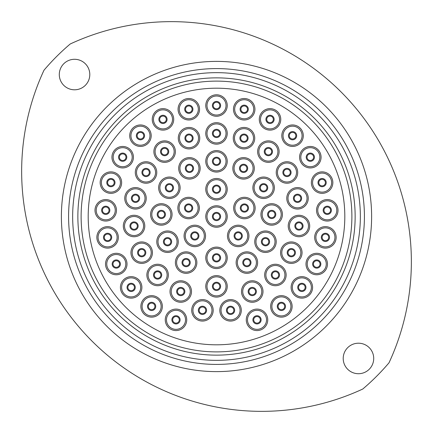 <?xml version="1.0" encoding="UTF-8"?>
<svg xmlns="http://www.w3.org/2000/svg" width="433" height="433" viewBox="0 0 433 433"><rect width="100%" height="100%" fill="white"/><g stroke="black" fill="none" stroke-linecap="round" stroke-linejoin="round"><path stroke-width="0.65" d="M72.657 216.5A143.848 143.848 0 0 0 216.505 360.348A143.848 143.848 0 0 0 360.353 216.5A143.848 143.848 0 0 0 216.505 72.657A143.848 143.848 0 0 0 72.657 216.5M364.418 216.5A147.913 147.913 0 0 1 216.505 364.418A147.913 147.913 0 0 1 68.587 216.5A147.913 147.913 0 0 1 216.505 68.587A147.913 147.913 0 0 1 364.418 216.5M81.117 216.5A135.388 135.388 0 0 0 216.505 351.888A135.388 135.388 0 0 0 351.888 216.5A135.388 135.388 0 0 0 216.505 81.117A135.388 135.388 0 0 0 81.117 216.5A135.388 135.388 0 0 1 216.505 81.117A135.388 135.388 0 0 1 351.888 216.5A135.388 135.388 0 0 0 216.505 81.117A135.388 135.388 0 0 0 81.117 216.5M373.717 358.459A15.258 15.258 0 0 0 358.464 343.207A15.258 15.258 0 0 0 343.207 358.459A15.258 15.258 0 0 0 358.464 373.717A15.258 15.258 0 0 0 373.717 358.459M89.799 74.546A15.258 15.258 0 0 0 74.546 59.289A15.258 15.258 0 0 0 59.289 74.546A15.258 15.258 0 0 0 74.546 89.799A15.258 15.258 0 0 0 89.799 74.546M43.993 70.216A240.017 240.017 0 0 0 362.789 389.013A226.183 226.183 0 0 0 389.018 362.789A240.017 240.017 0 0 0 70.222 43.987A226.183 226.183 0 0 0 43.993 70.216M119.389 157.19A3.296 3.296 0 0 0 122.68 160.486A3.296 3.296 0 0 0 125.976 157.19A3.296 3.296 0 0 0 122.68 153.894A3.296 3.296 0 0 0 119.389 157.19A3.296 3.296 0 0 1 122.68 153.894A3.296 3.296 0 0 1 125.976 157.19M107.606 182.612A3.296 3.296 0 0 0 110.902 185.903A3.296 3.296 0 0 0 114.198 182.612A3.296 3.296 0 0 0 110.902 179.316A3.296 3.296 0 0 0 107.606 182.612A3.296 3.296 0 0 1 110.902 179.316A3.296 3.296 0 0 1 114.198 182.612M102.442 210.303A3.296 3.296 0 0 0 105.733 213.599A3.296 3.296 0 0 0 109.029 210.303A3.296 3.296 0 0 0 105.733 207.006A3.296 3.296 0 0 0 102.442 210.303A3.296 3.296 0 0 1 105.733 207.006A3.296 3.296 0 0 1 109.029 210.303M104.299 237.376A3.296 3.296 0 0 0 107.595 240.672A3.296 3.296 0 0 0 110.891 237.376A3.296 3.296 0 0 0 107.595 234.08A3.296 3.296 0 0 0 104.299 237.376A3.296 3.296 0 0 1 107.595 234.08A3.296 3.296 0 0 1 110.891 237.376M112.981 264.033A3.296 3.296 0 0 0 116.277 267.329A3.296 3.296 0 0 0 119.573 264.033A3.296 3.296 0 0 0 116.277 260.736A3.296 3.296 0 0 0 112.981 264.033A3.296 3.296 0 0 1 116.277 260.736A3.296 3.296 0 0 1 119.573 264.033M127.859 287.388A3.296 3.296 0 0 0 131.156 290.684A3.296 3.296 0 0 0 134.452 287.388A3.296 3.296 0 0 0 131.156 284.091A3.296 3.296 0 0 0 127.859 287.388A3.296 3.296 0 0 1 131.156 284.091A3.296 3.296 0 0 1 134.452 287.388M138.398 252.666A3.296 3.296 0 0 0 141.694 255.963A3.296 3.296 0 0 0 144.99 252.666A3.296 3.296 0 0 0 141.694 249.37A3.296 3.296 0 0 0 138.398 252.666A3.296 3.296 0 0 1 141.694 249.37A3.296 3.296 0 0 1 144.99 252.666M130.755 226.01A3.296 3.296 0 0 0 134.046 229.306A3.296 3.296 0 0 0 137.342 226.01A3.296 3.296 0 0 0 134.046 222.714A3.296 3.296 0 0 0 130.755 226.01A3.296 3.296 0 0 1 134.046 222.714A3.296 3.296 0 0 1 137.342 226.01M132.2 198.314A3.296 3.296 0 0 0 135.497 201.61A3.296 3.296 0 0 0 138.787 198.314A3.296 3.296 0 0 0 135.497 195.023A3.296 3.296 0 0 0 132.2 198.314A3.296 3.296 0 0 1 135.497 195.023A3.296 3.296 0 0 1 138.787 198.314M142.738 172.486A3.296 3.296 0 0 0 146.035 175.782A3.296 3.296 0 0 0 149.331 172.486A3.296 3.296 0 0 0 146.035 169.189A3.296 3.296 0 0 0 142.738 172.486A3.296 3.296 0 0 1 146.035 169.189A3.296 3.296 0 0 1 149.331 172.486M137.158 135.697A3.296 3.296 0 0 0 140.454 138.993A3.296 3.296 0 0 0 143.751 135.697A3.296 3.296 0 0 0 140.454 132.406A3.296 3.296 0 0 0 137.158 135.697A3.296 3.296 0 0 1 140.454 132.406A3.296 3.296 0 0 1 143.751 135.697M159.685 119.373A3.296 3.296 0 0 0 162.981 122.669A3.296 3.296 0 0 0 166.277 119.373A3.296 3.296 0 0 0 162.981 116.076A3.296 3.296 0 0 0 159.685 119.373A3.296 3.296 0 0 1 162.981 116.076A3.296 3.296 0 0 1 166.277 119.373M161.336 151.61A3.296 3.296 0 0 0 164.632 154.906A3.296 3.296 0 0 0 167.928 151.61A3.296 3.296 0 0 0 164.632 148.319A3.296 3.296 0 0 0 161.336 151.61A3.296 3.296 0 0 1 164.632 148.319A3.296 3.296 0 0 1 167.928 151.61M166.093 187.776A3.296 3.296 0 0 0 169.384 191.072A3.296 3.296 0 0 0 172.68 187.776A3.296 3.296 0 0 0 169.384 184.48A3.296 3.296 0 0 0 166.093 187.776A3.296 3.296 0 0 1 169.384 184.48A3.296 3.296 0 0 1 172.68 187.776M158.034 214.438A3.296 3.296 0 0 0 161.325 217.729A3.296 3.296 0 0 0 164.621 214.438A3.296 3.296 0 0 0 161.325 211.142A3.296 3.296 0 0 0 158.034 214.438A3.296 3.296 0 0 1 161.325 211.142A3.296 3.296 0 0 1 164.621 214.438M164.231 241.717A3.296 3.296 0 0 0 167.528 245.008A3.296 3.296 0 0 0 170.824 241.717A3.296 3.296 0 0 0 167.528 238.421A3.296 3.296 0 0 0 164.231 241.717A3.296 3.296 0 0 1 167.528 238.421A3.296 3.296 0 0 1 170.824 241.717M154.31 274.987A3.296 3.296 0 0 0 157.607 278.284A3.296 3.296 0 0 0 160.903 274.987A3.296 3.296 0 0 0 157.607 271.691A3.296 3.296 0 0 0 154.31 274.987A3.296 3.296 0 0 1 157.607 271.691A3.296 3.296 0 0 1 160.903 274.987M148.319 306.396A3.296 3.296 0 0 0 151.615 309.692A3.296 3.296 0 0 0 154.911 306.396A3.296 3.296 0 0 0 151.615 303.105A3.296 3.296 0 0 0 148.319 306.396A3.296 3.296 0 0 1 151.615 303.105A3.296 3.296 0 0 1 154.911 306.396M199.158 310.326A3.296 3.296 0 0 0 202.455 313.622A3.296 3.296 0 0 0 205.745 310.326A3.296 3.296 0 0 0 202.455 307.029A3.296 3.296 0 0 0 199.158 310.326A3.296 3.296 0 0 1 202.455 307.029A3.296 3.296 0 0 1 205.745 310.326M172.702 319.83A3.296 3.296 0 0 0 175.998 323.126A3.296 3.296 0 0 0 179.294 319.83A3.296 3.296 0 0 0 175.998 316.534A3.296 3.296 0 0 0 172.702 319.83A3.296 3.296 0 0 1 175.998 316.534A3.296 3.296 0 0 1 179.294 319.83M177.46 291.517A3.296 3.296 0 0 0 180.75 294.813A3.296 3.296 0 0 0 184.047 291.517A3.296 3.296 0 0 0 180.75 288.226A3.296 3.296 0 0 0 177.46 291.517A3.296 3.296 0 0 1 180.75 288.226A3.296 3.296 0 0 1 184.047 291.517M191.51 235.931A3.296 3.296 0 0 0 194.807 239.222A3.296 3.296 0 0 0 198.103 235.931A3.296 3.296 0 0 0 194.807 232.635A3.296 3.296 0 0 0 191.51 235.931A3.296 3.296 0 0 1 194.807 232.635A3.296 3.296 0 0 1 198.103 235.931M182.829 262.587A3.296 3.296 0 0 0 186.125 265.884A3.296 3.296 0 0 0 189.421 262.587A3.296 3.296 0 0 0 186.125 259.291A3.296 3.296 0 0 0 182.829 262.587A3.296 3.296 0 0 1 186.125 259.291A3.296 3.296 0 0 1 189.421 262.587M185.313 208.029A3.296 3.296 0 0 0 188.604 211.326A3.296 3.296 0 0 0 191.9 208.029A3.296 3.296 0 0 0 188.604 204.733A3.296 3.296 0 0 0 185.313 208.029A3.296 3.296 0 0 1 188.604 204.733A3.296 3.296 0 0 1 191.9 208.029M186.136 168.35A3.296 3.296 0 0 0 189.432 171.647A3.296 3.296 0 0 0 192.728 168.35A3.296 3.296 0 0 0 189.432 165.054A3.296 3.296 0 0 0 186.136 168.35A3.296 3.296 0 0 1 189.432 165.054A3.296 3.296 0 0 1 192.728 168.35M185.725 138.181A3.296 3.296 0 0 0 189.021 141.472A3.296 3.296 0 0 0 192.317 138.181A3.296 3.296 0 0 0 189.021 134.885A3.296 3.296 0 0 0 185.725 138.181A3.296 3.296 0 0 1 189.021 134.885A3.296 3.296 0 0 1 192.317 138.181M185.519 109.246A3.296 3.296 0 0 0 188.815 112.542A3.296 3.296 0 0 0 192.106 109.246A3.296 3.296 0 0 0 188.815 105.95A3.296 3.296 0 0 0 185.519 109.246A3.296 3.296 0 0 1 188.815 105.95A3.296 3.296 0 0 1 192.106 109.246M318.812 182.612A3.296 3.296 0 0 0 322.109 185.903A3.296 3.296 0 0 0 325.405 182.612A3.296 3.296 0 0 0 322.109 179.316A3.296 3.296 0 0 0 318.812 182.612A3.296 3.296 0 0 1 322.109 179.316A3.296 3.296 0 0 1 325.405 182.612M307.035 157.19A3.296 3.296 0 0 0 310.326 160.486A3.296 3.296 0 0 0 313.622 157.19A3.296 3.296 0 0 0 310.326 153.894A3.296 3.296 0 0 0 307.035 157.19A3.296 3.296 0 0 1 310.326 153.894A3.296 3.296 0 0 1 313.622 157.19M323.976 210.303A3.296 3.296 0 0 0 327.272 213.599A3.296 3.296 0 0 0 330.568 210.303A3.296 3.296 0 0 0 327.272 207.006A3.296 3.296 0 0 0 323.976 210.303A3.296 3.296 0 0 1 327.272 207.006A3.296 3.296 0 0 1 330.568 210.303M322.12 237.376A3.296 3.296 0 0 0 325.416 240.672A3.296 3.296 0 0 0 328.707 237.376A3.296 3.296 0 0 0 325.416 234.08A3.296 3.296 0 0 0 322.12 237.376A3.296 3.296 0 0 1 325.416 234.08A3.296 3.296 0 0 1 328.707 237.376M313.438 264.033A3.296 3.296 0 0 0 316.734 267.329A3.296 3.296 0 0 0 320.03 264.033A3.296 3.296 0 0 0 316.734 260.736A3.296 3.296 0 0 0 313.438 264.033A3.296 3.296 0 0 1 316.734 260.736A3.296 3.296 0 0 1 320.03 264.033M298.559 287.388A3.296 3.296 0 0 0 301.855 290.684A3.296 3.296 0 0 0 305.151 287.388A3.296 3.296 0 0 0 301.855 284.091A3.296 3.296 0 0 0 298.559 287.388A3.296 3.296 0 0 1 301.855 284.091A3.296 3.296 0 0 1 305.151 287.388M288.021 252.666A3.296 3.296 0 0 0 291.317 255.963A3.296 3.296 0 0 0 294.608 252.666A3.296 3.296 0 0 0 291.317 249.37A3.296 3.296 0 0 0 288.021 252.666A3.296 3.296 0 0 1 291.317 249.37A3.296 3.296 0 0 1 294.608 252.666M295.669 226.01A3.296 3.296 0 0 0 298.959 229.306A3.296 3.296 0 0 0 302.256 226.01A3.296 3.296 0 0 0 298.959 222.714A3.296 3.296 0 0 0 295.669 226.01A3.296 3.296 0 0 1 298.959 222.714A3.296 3.296 0 0 1 302.256 226.01M294.218 198.314A3.296 3.296 0 0 0 297.514 201.61A3.296 3.296 0 0 0 300.811 198.314A3.296 3.296 0 0 0 297.514 195.023A3.296 3.296 0 0 0 294.218 198.314A3.296 3.296 0 0 1 297.514 195.023A3.296 3.296 0 0 1 300.811 198.314M283.68 172.486A3.296 3.296 0 0 0 286.976 175.782A3.296 3.296 0 0 0 290.272 172.486A3.296 3.296 0 0 0 286.976 169.189A3.296 3.296 0 0 0 283.68 172.486A3.296 3.296 0 0 1 286.976 169.189A3.296 3.296 0 0 1 290.272 172.486M289.26 135.697A3.296 3.296 0 0 0 292.556 138.993A3.296 3.296 0 0 0 295.853 135.697A3.296 3.296 0 0 0 292.556 132.406A3.296 3.296 0 0 0 289.26 135.697A3.296 3.296 0 0 1 292.556 132.406A3.296 3.296 0 0 1 295.853 135.697M266.733 119.373A3.296 3.296 0 0 0 270.03 122.669A3.296 3.296 0 0 0 273.326 119.373A3.296 3.296 0 0 0 270.03 116.076A3.296 3.296 0 0 0 266.733 119.373A3.296 3.296 0 0 1 270.03 116.076A3.296 3.296 0 0 1 273.326 119.373M265.083 151.61A3.296 3.296 0 0 0 268.373 154.906A3.296 3.296 0 0 0 271.67 151.61A3.296 3.296 0 0 0 268.373 148.319A3.296 3.296 0 0 0 265.083 151.61A3.296 3.296 0 0 1 268.373 148.319A3.296 3.296 0 0 1 271.67 151.61M260.325 187.776A3.296 3.296 0 0 0 263.621 191.072A3.296 3.296 0 0 0 266.917 187.776A3.296 3.296 0 0 0 263.621 184.48A3.296 3.296 0 0 0 260.325 187.776A3.296 3.296 0 0 1 263.621 184.48A3.296 3.296 0 0 1 266.917 187.776M268.39 214.438A3.296 3.296 0 0 0 271.68 217.729A3.296 3.296 0 0 0 274.977 214.438A3.296 3.296 0 0 0 271.68 211.142A3.296 3.296 0 0 0 268.39 214.438A3.296 3.296 0 0 1 271.68 211.142A3.296 3.296 0 0 1 274.977 214.438M262.187 241.717A3.296 3.296 0 0 0 265.483 245.008A3.296 3.296 0 0 0 268.779 241.717A3.296 3.296 0 0 0 265.483 238.421A3.296 3.296 0 0 0 262.187 241.717A3.296 3.296 0 0 1 265.483 238.421A3.296 3.296 0 0 1 268.779 241.717M272.108 274.987A3.296 3.296 0 0 0 275.404 278.284A3.296 3.296 0 0 0 278.695 274.987A3.296 3.296 0 0 0 275.404 271.691A3.296 3.296 0 0 0 272.108 274.987A3.296 3.296 0 0 1 275.404 271.691A3.296 3.296 0 0 1 278.695 274.987M278.1 306.396A3.296 3.296 0 0 0 281.396 309.692A3.296 3.296 0 0 0 284.692 306.396A3.296 3.296 0 0 0 281.396 303.105A3.296 3.296 0 0 0 278.1 306.396A3.296 3.296 0 0 1 281.396 303.105A3.296 3.296 0 0 1 284.692 306.396M253.716 319.83A3.296 3.296 0 0 0 257.007 323.126A3.296 3.296 0 0 0 260.303 319.83A3.296 3.296 0 0 0 257.007 316.534A3.296 3.296 0 0 0 253.716 319.83A3.296 3.296 0 0 1 257.007 316.534A3.296 3.296 0 0 1 260.303 319.83M248.964 291.517A3.296 3.296 0 0 0 252.255 294.813A3.296 3.296 0 0 0 255.551 291.517A3.296 3.296 0 0 0 252.255 288.226A3.296 3.296 0 0 0 248.964 291.517A3.296 3.296 0 0 1 252.255 288.226A3.296 3.296 0 0 1 255.551 291.517M227.26 310.326A3.296 3.296 0 0 0 230.556 313.622A3.296 3.296 0 0 0 233.852 310.326A3.296 3.296 0 0 0 230.556 307.029A3.296 3.296 0 0 0 227.26 310.326A3.296 3.296 0 0 1 230.556 307.029A3.296 3.296 0 0 1 233.852 310.326M243.59 262.587A3.296 3.296 0 0 0 246.886 265.884A3.296 3.296 0 0 0 250.177 262.587A3.296 3.296 0 0 0 246.886 259.291A3.296 3.296 0 0 0 243.59 262.587A3.296 3.296 0 0 1 246.886 259.291A3.296 3.296 0 0 1 250.177 262.587M234.908 235.931A3.296 3.296 0 0 0 238.204 239.222A3.296 3.296 0 0 0 241.5 235.931A3.296 3.296 0 0 0 238.204 232.635A3.296 3.296 0 0 0 234.908 235.931A3.296 3.296 0 0 1 238.204 232.635A3.296 3.296 0 0 1 241.5 235.931M241.111 208.029A3.296 3.296 0 0 0 244.401 211.326A3.296 3.296 0 0 0 247.698 208.029A3.296 3.296 0 0 0 244.401 204.733A3.296 3.296 0 0 0 241.111 208.029A3.296 3.296 0 0 1 244.401 204.733A3.296 3.296 0 0 1 247.698 208.029M240.283 168.35A3.296 3.296 0 0 0 243.579 171.647A3.296 3.296 0 0 0 246.87 168.35A3.296 3.296 0 0 0 243.579 165.054A3.296 3.296 0 0 0 240.283 168.35A3.296 3.296 0 0 1 243.579 165.054A3.296 3.296 0 0 1 246.87 168.35M240.694 138.181A3.296 3.296 0 0 0 243.99 141.472A3.296 3.296 0 0 0 247.286 138.181A3.296 3.296 0 0 0 243.99 134.885A3.296 3.296 0 0 0 240.694 138.181A3.296 3.296 0 0 1 243.99 134.885A3.296 3.296 0 0 1 247.286 138.181M240.9 109.246A3.296 3.296 0 0 0 244.196 112.542A3.296 3.296 0 0 0 247.492 109.246A3.296 3.296 0 0 0 244.196 105.95A3.296 3.296 0 0 0 240.9 109.246A3.296 3.296 0 0 1 244.196 105.95A3.296 3.296 0 0 1 247.492 109.246M213.209 105.528A3.296 3.296 0 0 0 216.505 108.824A3.296 3.296 0 0 0 219.802 105.528A3.296 3.296 0 0 0 216.505 102.231A3.296 3.296 0 0 0 213.209 105.528A3.296 3.296 0 0 1 216.505 102.231A3.296 3.296 0 0 1 219.802 105.528M213.209 133.424A3.296 3.296 0 0 0 216.505 136.72A3.296 3.296 0 0 0 219.802 133.424A3.296 3.296 0 0 0 216.505 130.133A3.296 3.296 0 0 0 213.209 133.424A3.296 3.296 0 0 1 216.505 130.133A3.296 3.296 0 0 1 219.802 133.424M213.209 161.325A3.296 3.296 0 0 0 216.505 164.621A3.296 3.296 0 0 0 219.802 161.325A3.296 3.296 0 0 0 216.505 158.029A3.296 3.296 0 0 0 213.209 161.325A3.296 3.296 0 0 1 216.505 158.029A3.296 3.296 0 0 1 219.802 161.325M213.209 189.221A3.296 3.296 0 0 0 216.505 192.517A3.296 3.296 0 0 0 219.802 189.221A3.296 3.296 0 0 0 216.505 185.93A3.296 3.296 0 0 0 213.209 189.221A3.296 3.296 0 0 1 216.505 185.93A3.296 3.296 0 0 1 219.802 189.221M213.209 257.835A3.296 3.296 0 0 0 216.505 261.131A3.296 3.296 0 0 0 219.802 257.835A3.296 3.296 0 0 0 216.505 254.539A3.296 3.296 0 0 0 213.209 257.835A3.296 3.296 0 0 1 216.505 254.539A3.296 3.296 0 0 1 219.802 257.835M213.209 286.354A3.296 3.296 0 0 0 216.505 289.65A3.296 3.296 0 0 0 219.802 286.354A3.296 3.296 0 0 0 216.505 283.058A3.296 3.296 0 0 0 213.209 286.354A3.296 3.296 0 0 1 216.505 283.058A3.296 3.296 0 0 1 219.802 286.354M111.941 157.19A10.738 10.738 0 0 1 122.68 146.451A10.738 10.738 0 0 1 133.424 157.19A10.738 10.738 0 0 1 122.68 167.934A10.738 10.738 0 0 1 111.941 157.19M100.164 182.612A10.738 10.738 0 0 1 110.902 171.869A10.738 10.738 0 0 1 121.641 182.612A10.738 10.738 0 0 1 110.902 193.351A10.738 10.738 0 0 1 100.164 182.612M94.995 210.303A10.738 10.738 0 0 1 105.733 199.564A10.738 10.738 0 0 1 116.477 210.303A10.738 10.738 0 0 1 105.733 221.041A10.738 10.738 0 0 1 94.995 210.303M96.857 237.376A10.738 10.738 0 0 1 107.595 226.638A10.738 10.738 0 0 1 118.333 237.376A10.738 10.738 0 0 1 107.595 248.114A10.738 10.738 0 0 1 96.857 237.376M105.533 264.033A10.738 10.738 0 0 1 116.277 253.294A10.738 10.738 0 0 1 127.015 264.033A10.738 10.738 0 0 1 116.277 274.771A10.738 10.738 0 0 1 105.533 264.033M120.417 287.388A10.738 10.738 0 0 1 131.156 276.649A10.738 10.738 0 0 1 141.894 287.388A10.738 10.738 0 0 1 131.156 298.126A10.738 10.738 0 0 1 120.417 287.388M130.955 252.666A10.738 10.738 0 0 1 141.694 241.928A10.738 10.738 0 0 1 152.432 252.666A10.738 10.738 0 0 1 141.694 263.405A10.738 10.738 0 0 1 130.955 252.666M123.308 226.01A10.738 10.738 0 0 1 134.046 215.271A10.738 10.738 0 0 1 144.79 226.01A10.738 10.738 0 0 1 134.046 236.748A10.738 10.738 0 0 1 123.308 226.01M124.753 198.314A10.738 10.738 0 0 1 135.497 187.576A10.738 10.738 0 0 1 146.235 198.314A10.738 10.738 0 0 1 135.497 209.058A10.738 10.738 0 0 1 124.753 198.314M135.296 172.486A10.738 10.738 0 0 1 146.035 161.742A10.738 10.738 0 0 1 156.773 172.486A10.738 10.738 0 0 1 146.035 183.224A10.738 10.738 0 0 1 135.296 172.486M129.716 135.697A10.738 10.738 0 0 1 140.454 124.958A10.738 10.738 0 0 1 151.193 135.697A10.738 10.738 0 0 1 140.454 146.441A10.738 10.738 0 0 1 129.716 135.697M152.243 119.373A10.738 10.738 0 0 1 162.981 108.634A10.738 10.738 0 0 1 173.72 119.373A10.738 10.738 0 0 1 162.981 130.111A10.738 10.738 0 0 1 152.243 119.373M153.894 151.61A10.738 10.738 0 0 1 164.632 140.871A10.738 10.738 0 0 1 175.376 151.61A10.738 10.738 0 0 1 164.632 162.353A10.738 10.738 0 0 1 153.894 151.61M158.646 187.776A10.738 10.738 0 0 1 169.384 177.037A10.738 10.738 0 0 1 180.128 187.776A10.738 10.738 0 0 1 169.384 198.514A10.738 10.738 0 0 1 158.646 187.776M150.587 214.438A10.738 10.738 0 0 1 161.325 203.694A10.738 10.738 0 0 1 172.069 214.438A10.738 10.738 0 0 1 161.325 225.176A10.738 10.738 0 0 1 150.587 214.438M156.789 241.717A10.738 10.738 0 0 1 167.528 230.973A10.738 10.738 0 0 1 178.266 241.717A10.738 10.738 0 0 1 167.528 252.455A10.738 10.738 0 0 1 156.789 241.717M146.868 274.987A10.738 10.738 0 0 1 157.607 264.249A10.738 10.738 0 0 1 168.345 274.987A10.738 10.738 0 0 1 157.607 285.726A10.738 10.738 0 0 1 146.868 274.987M140.877 306.396A10.738 10.738 0 0 1 151.615 295.658A10.738 10.738 0 0 1 162.353 306.396A10.738 10.738 0 0 1 151.615 317.14A10.738 10.738 0 0 1 140.877 306.396M191.711 310.326A10.738 10.738 0 0 1 202.455 299.587A10.738 10.738 0 0 1 213.193 310.326A10.738 10.738 0 0 1 202.455 321.064A10.738 10.738 0 0 1 191.711 310.326M165.26 319.83A10.738 10.738 0 0 1 175.998 309.092A10.738 10.738 0 0 1 186.737 319.83A10.738 10.738 0 0 1 175.998 330.574A10.738 10.738 0 0 1 165.26 319.83M170.012 291.517A10.738 10.738 0 0 1 180.75 280.779A10.738 10.738 0 0 1 191.494 291.517A10.738 10.738 0 0 1 180.75 302.261A10.738 10.738 0 0 1 170.012 291.517M184.068 235.931A10.738 10.738 0 0 1 194.807 225.187A10.738 10.738 0 0 1 205.545 235.931A10.738 10.738 0 0 1 194.807 246.669A10.738 10.738 0 0 1 184.068 235.931M175.387 262.587A10.738 10.738 0 0 1 186.125 251.849A10.738 10.738 0 0 1 196.863 262.587A10.738 10.738 0 0 1 186.125 273.326A10.738 10.738 0 0 1 175.387 262.587M177.866 208.029A10.738 10.738 0 0 1 188.604 197.291A10.738 10.738 0 0 1 199.348 208.029A10.738 10.738 0 0 1 188.604 218.768A10.738 10.738 0 0 1 177.866 208.029M178.694 168.35A10.738 10.738 0 0 1 189.432 157.612A10.738 10.738 0 0 1 200.17 168.35A10.738 10.738 0 0 1 189.432 179.089A10.738 10.738 0 0 1 178.694 168.35M178.277 138.181A10.738 10.738 0 0 1 189.021 127.437A10.738 10.738 0 0 1 199.759 138.181A10.738 10.738 0 0 1 189.021 148.92A10.738 10.738 0 0 1 178.277 138.181M178.071 109.246A10.738 10.738 0 0 1 188.815 98.508A10.738 10.738 0 0 1 199.553 109.246A10.738 10.738 0 0 1 188.815 119.984A10.738 10.738 0 0 1 178.071 109.246M311.365 182.612A10.738 10.738 0 0 1 322.109 171.869A10.738 10.738 0 0 1 332.847 182.612A10.738 10.738 0 0 1 322.109 193.351A10.738 10.738 0 0 1 311.365 182.612M299.587 157.19A10.738 10.738 0 0 1 310.326 146.451A10.738 10.738 0 0 1 321.07 157.19A10.738 10.738 0 0 1 310.326 167.934A10.738 10.738 0 0 1 299.587 157.19M316.534 210.303A10.738 10.738 0 0 1 327.272 199.564A10.738 10.738 0 0 1 338.016 210.303A10.738 10.738 0 0 1 327.272 221.041A10.738 10.738 0 0 1 316.534 210.303M314.672 237.376A10.738 10.738 0 0 1 325.416 226.638A10.738 10.738 0 0 1 336.154 237.376A10.738 10.738 0 0 1 325.416 248.114A10.738 10.738 0 0 1 314.672 237.376M305.996 264.033A10.738 10.738 0 0 1 316.734 253.294A10.738 10.738 0 0 1 327.472 264.033A10.738 10.738 0 0 1 316.734 274.771A10.738 10.738 0 0 1 305.996 264.033M291.117 287.388A10.738 10.738 0 0 1 301.855 276.649A10.738 10.738 0 0 1 312.594 287.388A10.738 10.738 0 0 1 301.855 298.126A10.738 10.738 0 0 1 291.117 287.388M280.573 252.666A10.738 10.738 0 0 1 291.317 241.928A10.738 10.738 0 0 1 302.055 252.666A10.738 10.738 0 0 1 291.317 263.405A10.738 10.738 0 0 1 280.573 252.666M288.221 226.01A10.738 10.738 0 0 1 298.959 215.271A10.738 10.738 0 0 1 309.703 226.01A10.738 10.738 0 0 1 298.959 236.748A10.738 10.738 0 0 1 288.221 226.01M286.776 198.314A10.738 10.738 0 0 1 297.514 187.576A10.738 10.738 0 0 1 308.253 198.314A10.738 10.738 0 0 1 297.514 209.058A10.738 10.738 0 0 1 286.776 198.314M276.238 172.486A10.738 10.738 0 0 1 286.976 161.742A10.738 10.738 0 0 1 297.715 172.486A10.738 10.738 0 0 1 286.976 183.224A10.738 10.738 0 0 1 276.238 172.486M281.813 135.697A10.738 10.738 0 0 1 292.556 124.958A10.738 10.738 0 0 1 303.295 135.697A10.738 10.738 0 0 1 292.556 146.441A10.738 10.738 0 0 1 281.813 135.697M259.291 119.373A10.738 10.738 0 0 1 270.03 108.634A10.738 10.738 0 0 1 280.768 119.373A10.738 10.738 0 0 1 270.03 130.111A10.738 10.738 0 0 1 259.291 119.373M257.635 151.61A10.738 10.738 0 0 1 268.373 140.871A10.738 10.738 0 0 1 279.117 151.61A10.738 10.738 0 0 1 268.373 162.353A10.738 10.738 0 0 1 257.635 151.61M252.883 187.776A10.738 10.738 0 0 1 263.621 177.037A10.738 10.738 0 0 1 274.365 187.776A10.738 10.738 0 0 1 263.621 198.514A10.738 10.738 0 0 1 252.883 187.776M260.942 214.438A10.738 10.738 0 0 1 271.68 203.694A10.738 10.738 0 0 1 282.424 214.438A10.738 10.738 0 0 1 271.68 225.176A10.738 10.738 0 0 1 260.942 214.438M254.745 241.717A10.738 10.738 0 0 1 265.483 230.973A10.738 10.738 0 0 1 276.222 241.717A10.738 10.738 0 0 1 265.483 252.455A10.738 10.738 0 0 1 254.745 241.717M264.66 274.987A10.738 10.738 0 0 1 275.404 264.249A10.738 10.738 0 0 1 286.143 274.987A10.738 10.738 0 0 1 275.404 285.726A10.738 10.738 0 0 1 264.66 274.987M270.657 306.396A10.738 10.738 0 0 1 281.396 295.658A10.738 10.738 0 0 1 292.134 306.396A10.738 10.738 0 0 1 281.396 317.14A10.738 10.738 0 0 1 270.657 306.396M246.269 319.83A10.738 10.738 0 0 1 257.007 309.092A10.738 10.738 0 0 1 267.751 319.83A10.738 10.738 0 0 1 257.007 330.574A10.738 10.738 0 0 1 246.269 319.83M241.517 291.517A10.738 10.738 0 0 1 252.255 280.779A10.738 10.738 0 0 1 262.999 291.517A10.738 10.738 0 0 1 252.255 302.261A10.738 10.738 0 0 1 241.517 291.517M219.818 310.326A10.738 10.738 0 0 1 230.556 299.587A10.738 10.738 0 0 1 241.295 310.326A10.738 10.738 0 0 1 230.556 321.064A10.738 10.738 0 0 1 219.818 310.326M236.142 262.587A10.738 10.738 0 0 1 246.886 251.849A10.738 10.738 0 0 1 257.624 262.587A10.738 10.738 0 0 1 246.886 273.326A10.738 10.738 0 0 1 236.142 262.587M227.466 235.931A10.738 10.738 0 0 1 238.204 225.187A10.738 10.738 0 0 1 248.943 235.931A10.738 10.738 0 0 1 238.204 246.669A10.738 10.738 0 0 1 227.466 235.931M233.663 208.029A10.738 10.738 0 0 1 244.401 197.291A10.738 10.738 0 0 1 255.145 208.029A10.738 10.738 0 0 1 244.401 218.768A10.738 10.738 0 0 1 233.663 208.029M232.835 168.35A10.738 10.738 0 0 1 243.579 157.612A10.738 10.738 0 0 1 254.317 168.35A10.738 10.738 0 0 1 243.579 179.089A10.738 10.738 0 0 1 232.835 168.35M233.252 138.181A10.738 10.738 0 0 1 243.99 127.437A10.738 10.738 0 0 1 254.728 138.181A10.738 10.738 0 0 1 243.99 148.92A10.738 10.738 0 0 1 233.252 138.181M233.457 109.246A10.738 10.738 0 0 1 244.196 98.508A10.738 10.738 0 0 1 254.934 109.246A10.738 10.738 0 0 1 244.196 119.984A10.738 10.738 0 0 1 233.457 109.246M205.767 105.528A10.738 10.738 0 0 1 216.505 94.789A10.738 10.738 0 0 1 227.244 105.528A10.738 10.738 0 0 1 216.505 116.266A10.738 10.738 0 0 1 205.767 105.528M205.767 133.424A10.738 10.738 0 0 1 216.505 122.685A10.738 10.738 0 0 1 227.244 133.424A10.738 10.738 0 0 1 216.505 144.167A10.738 10.738 0 0 1 205.767 133.424M205.767 161.325A10.738 10.738 0 0 1 216.505 150.587A10.738 10.738 0 0 1 227.244 161.325A10.738 10.738 0 0 1 216.505 172.063A10.738 10.738 0 0 1 205.767 161.325M205.767 189.221A10.738 10.738 0 0 1 216.505 178.483A10.738 10.738 0 0 1 227.244 189.221A10.738 10.738 0 0 1 216.505 199.965A10.738 10.738 0 0 1 205.767 189.221M205.767 257.835A10.738 10.738 0 0 1 216.505 247.097A10.738 10.738 0 0 1 227.244 257.835A10.738 10.738 0 0 1 216.505 268.574A10.738 10.738 0 0 1 205.767 257.835M205.767 286.354A10.738 10.738 0 0 1 216.505 275.615A10.738 10.738 0 0 1 227.244 286.354A10.738 10.738 0 0 1 216.505 297.092A10.738 10.738 0 0 1 205.767 286.354M213.209 216.5A3.296 3.296 0 0 0 216.505 219.796A3.296 3.296 0 0 0 219.802 216.5A3.296 3.296 0 0 0 216.505 213.209A3.296 3.296 0 0 0 213.209 216.5A3.296 3.296 0 0 1 216.505 213.209A3.296 3.296 0 0 1 219.802 216.5M205.767 216.5A10.738 10.738 0 0 1 216.505 205.762A10.738 10.738 0 0 1 227.244 216.5A10.738 10.738 0 0 1 216.505 227.244A10.738 10.738 0 0 1 205.767 216.5M344.814 216.5A128.309 128.309 0 0 1 216.505 344.809A128.309 128.309 0 0 1 88.197 216.5A128.309 128.309 0 0 1 216.505 88.197A128.309 128.309 0 0 1 344.814 216.5A128.309 128.309 0 0 0 216.505 88.197A128.309 128.309 0 0 0 88.197 216.5A128.309 128.309 0 0 0 216.505 344.809A128.309 128.309 0 0 0 344.814 216.5M61.389 216.5A155.117 155.117 0 0 1 216.505 61.389A155.117 155.117 0 0 1 371.622 216.5A155.117 155.117 0 0 1 216.505 371.617A155.117 155.117 0 0 1 61.389 216.5M355.147 216.5A138.641 138.641 0 0 1 216.505 355.141A138.641 138.641 0 0 1 77.864 216.5A138.641 138.641 0 0 1 216.505 77.864A138.641 138.641 0 0 1 355.147 216.5M132.2 157.19A9.521 9.521 0 0 0 122.68 147.675A9.521 9.521 0 0 0 113.165 157.19A9.521 9.521 0 0 0 122.68 166.71A9.521 9.521 0 0 0 132.2 157.19M120.423 182.612A9.521 9.521 0 0 0 110.902 173.092A9.521 9.521 0 0 0 101.382 182.612A9.521 9.521 0 0 0 110.902 192.128A9.521 9.521 0 0 0 120.423 182.612M115.254 210.303A9.521 9.521 0 0 0 105.733 200.782A9.521 9.521 0 0 0 96.218 210.303A9.521 9.521 0 0 0 105.733 219.823A9.521 9.521 0 0 0 115.254 210.303M117.116 237.376A9.521 9.521 0 0 0 107.595 227.855A9.521 9.521 0 0 0 98.075 237.376A9.521 9.521 0 0 0 107.595 246.897A9.521 9.521 0 0 0 117.116 237.376M125.792 264.033A9.521 9.521 0 0 0 116.277 254.512A9.521 9.521 0 0 0 106.756 264.033A9.521 9.521 0 0 0 116.277 273.553A9.521 9.521 0 0 0 125.792 264.033M140.676 287.388A9.521 9.521 0 0 0 131.156 277.867A9.521 9.521 0 0 0 121.635 287.388A9.521 9.521 0 0 0 131.156 296.908A9.521 9.521 0 0 0 140.676 287.388M151.214 252.666A9.521 9.521 0 0 0 141.694 243.146A9.521 9.521 0 0 0 132.173 252.666A9.521 9.521 0 0 0 141.694 262.187A9.521 9.521 0 0 0 151.214 252.666M143.567 226.01A9.521 9.521 0 0 0 134.046 216.489A9.521 9.521 0 0 0 124.531 226.01A9.521 9.521 0 0 0 134.046 235.53A9.521 9.521 0 0 0 143.567 226.01M145.012 198.314A9.521 9.521 0 0 0 135.497 188.799A9.521 9.521 0 0 0 125.976 198.314A9.521 9.521 0 0 0 135.497 207.835A9.521 9.521 0 0 0 145.012 198.314M155.555 172.486A9.521 9.521 0 0 0 146.035 162.965A9.521 9.521 0 0 0 136.514 172.486A9.521 9.521 0 0 0 146.035 182.001A9.521 9.521 0 0 0 155.555 172.486M149.975 135.697A9.521 9.521 0 0 0 140.454 126.182A9.521 9.521 0 0 0 130.934 135.697A9.521 9.521 0 0 0 140.454 145.217A9.521 9.521 0 0 0 149.975 135.697M172.502 119.373A9.521 9.521 0 0 0 162.981 109.852A9.521 9.521 0 0 0 153.461 119.373A9.521 9.521 0 0 0 162.981 128.893A9.521 9.521 0 0 0 172.502 119.373M174.153 151.61A9.521 9.521 0 0 0 164.632 142.094A9.521 9.521 0 0 0 155.111 151.61A9.521 9.521 0 0 0 164.632 161.13A9.521 9.521 0 0 0 174.153 151.61M178.905 187.776A9.521 9.521 0 0 0 169.384 178.255A9.521 9.521 0 0 0 159.869 187.776A9.521 9.521 0 0 0 169.384 197.296A9.521 9.521 0 0 0 178.905 187.776M170.846 214.438A9.521 9.521 0 0 0 161.325 204.917A9.521 9.521 0 0 0 151.81 214.438A9.521 9.521 0 0 0 161.325 223.953A9.521 9.521 0 0 0 170.846 214.438M177.048 241.717A9.521 9.521 0 0 0 167.528 232.196A9.521 9.521 0 0 0 158.007 241.717A9.521 9.521 0 0 0 167.528 251.232A9.521 9.521 0 0 0 177.048 241.717M167.127 274.987A9.521 9.521 0 0 0 157.607 265.467A9.521 9.521 0 0 0 148.086 274.987A9.521 9.521 0 0 0 157.607 284.508A9.521 9.521 0 0 0 167.127 274.987M161.136 306.396A9.521 9.521 0 0 0 151.615 296.881A9.521 9.521 0 0 0 142.094 306.396A9.521 9.521 0 0 0 151.615 315.917A9.521 9.521 0 0 0 161.136 306.396M211.97 310.326A9.521 9.521 0 0 0 202.455 300.805A9.521 9.521 0 0 0 192.934 310.326A9.521 9.521 0 0 0 202.455 319.846A9.521 9.521 0 0 0 211.97 310.326M185.519 319.83A9.521 9.521 0 0 0 175.998 310.315A9.521 9.521 0 0 0 166.478 319.83A9.521 9.521 0 0 0 175.998 329.351A9.521 9.521 0 0 0 185.519 319.83M190.271 291.517A9.521 9.521 0 0 0 180.75 282.002A9.521 9.521 0 0 0 171.235 291.517A9.521 9.521 0 0 0 180.75 301.038A9.521 9.521 0 0 0 190.271 291.517M204.327 235.931A9.521 9.521 0 0 0 194.807 226.41A9.521 9.521 0 0 0 185.286 235.931A9.521 9.521 0 0 0 194.807 245.446A9.521 9.521 0 0 0 204.327 235.931M195.646 262.587A9.521 9.521 0 0 0 186.125 253.067A9.521 9.521 0 0 0 176.604 262.587A9.521 9.521 0 0 0 186.125 272.108A9.521 9.521 0 0 0 195.646 262.587M198.125 208.029A9.521 9.521 0 0 0 188.604 198.509A9.521 9.521 0 0 0 179.089 208.029A9.521 9.521 0 0 0 188.604 217.55A9.521 9.521 0 0 0 198.125 208.029M198.953 168.35A9.521 9.521 0 0 0 189.432 158.83A9.521 9.521 0 0 0 179.911 168.35A9.521 9.521 0 0 0 189.432 177.871A9.521 9.521 0 0 0 198.953 168.35M198.536 138.181A9.521 9.521 0 0 0 189.021 128.661A9.521 9.521 0 0 0 179.5 138.181A9.521 9.521 0 0 0 189.021 147.696A9.521 9.521 0 0 0 198.536 138.181M198.33 109.246A9.521 9.521 0 0 0 188.815 99.725A9.521 9.521 0 0 0 179.294 109.246A9.521 9.521 0 0 0 188.815 118.766A9.521 9.521 0 0 0 198.33 109.246M331.624 182.612A9.521 9.521 0 0 0 322.109 173.092A9.521 9.521 0 0 0 312.588 182.612A9.521 9.521 0 0 0 322.109 192.128A9.521 9.521 0 0 0 331.624 182.612M319.846 157.19A9.521 9.521 0 0 0 310.326 147.675A9.521 9.521 0 0 0 300.811 157.19A9.521 9.521 0 0 0 310.326 166.71A9.521 9.521 0 0 0 319.846 157.19M336.793 210.303A9.521 9.521 0 0 0 327.272 200.782A9.521 9.521 0 0 0 317.757 210.303A9.521 9.521 0 0 0 327.272 219.823A9.521 9.521 0 0 0 336.793 210.303M334.931 237.376A9.521 9.521 0 0 0 325.416 227.855A9.521 9.521 0 0 0 315.895 237.376A9.521 9.521 0 0 0 325.416 246.897A9.521 9.521 0 0 0 334.931 237.376M326.255 264.033A9.521 9.521 0 0 0 316.734 254.512A9.521 9.521 0 0 0 307.214 264.033A9.521 9.521 0 0 0 316.734 273.553A9.521 9.521 0 0 0 326.255 264.033M311.376 287.388A9.521 9.521 0 0 0 301.855 277.867A9.521 9.521 0 0 0 292.335 287.388A9.521 9.521 0 0 0 301.855 296.908A9.521 9.521 0 0 0 311.376 287.388M300.832 252.666A9.521 9.521 0 0 0 291.317 243.146A9.521 9.521 0 0 0 281.796 252.666A9.521 9.521 0 0 0 291.317 262.187A9.521 9.521 0 0 0 300.832 252.666M308.48 226.01A9.521 9.521 0 0 0 298.959 216.489A9.521 9.521 0 0 0 289.444 226.01A9.521 9.521 0 0 0 298.959 235.53A9.521 9.521 0 0 0 308.48 226.01M307.035 198.314A9.521 9.521 0 0 0 297.514 188.799A9.521 9.521 0 0 0 287.994 198.314A9.521 9.521 0 0 0 297.514 207.835A9.521 9.521 0 0 0 307.035 198.314M296.497 172.486A9.521 9.521 0 0 0 286.976 162.965A9.521 9.521 0 0 0 277.456 172.486A9.521 9.521 0 0 0 286.976 182.001A9.521 9.521 0 0 0 296.497 172.486M302.077 135.697A9.521 9.521 0 0 0 292.556 126.182A9.521 9.521 0 0 0 283.036 135.697A9.521 9.521 0 0 0 292.556 145.217A9.521 9.521 0 0 0 302.077 135.697M279.55 119.373A9.521 9.521 0 0 0 270.03 109.852A9.521 9.521 0 0 0 260.509 119.373A9.521 9.521 0 0 0 270.03 128.893A9.521 9.521 0 0 0 279.55 119.373M277.894 151.61A9.521 9.521 0 0 0 268.373 142.094A9.521 9.521 0 0 0 258.858 151.61A9.521 9.521 0 0 0 268.373 161.13A9.521 9.521 0 0 0 277.894 151.61M273.142 187.776A9.521 9.521 0 0 0 263.621 178.255A9.521 9.521 0 0 0 254.106 187.776A9.521 9.521 0 0 0 263.621 197.296A9.521 9.521 0 0 0 273.142 187.776M281.201 214.438A9.521 9.521 0 0 0 271.68 204.917A9.521 9.521 0 0 0 262.165 214.438A9.521 9.521 0 0 0 271.68 223.953A9.521 9.521 0 0 0 281.201 214.438M275.004 241.717A9.521 9.521 0 0 0 265.483 232.196A9.521 9.521 0 0 0 255.963 241.717A9.521 9.521 0 0 0 265.483 251.232A9.521 9.521 0 0 0 275.004 241.717M284.919 274.987A9.521 9.521 0 0 0 275.404 265.467A9.521 9.521 0 0 0 265.884 274.987A9.521 9.521 0 0 0 275.404 284.508A9.521 9.521 0 0 0 284.919 274.987M290.916 306.396A9.521 9.521 0 0 0 281.396 296.881A9.521 9.521 0 0 0 271.875 306.396A9.521 9.521 0 0 0 281.396 315.917A9.521 9.521 0 0 0 290.916 306.396M266.528 319.83A9.521 9.521 0 0 0 257.007 310.315A9.521 9.521 0 0 0 247.492 319.83A9.521 9.521 0 0 0 257.007 329.351A9.521 9.521 0 0 0 266.528 319.83M261.776 291.517A9.521 9.521 0 0 0 252.255 282.002A9.521 9.521 0 0 0 242.74 291.517A9.521 9.521 0 0 0 252.255 301.038A9.521 9.521 0 0 0 261.776 291.517M240.077 310.326A9.521 9.521 0 0 0 230.556 300.805A9.521 9.521 0 0 0 221.036 310.326A9.521 9.521 0 0 0 230.556 319.846A9.521 9.521 0 0 0 240.077 310.326M256.401 262.587A9.521 9.521 0 0 0 246.886 253.067A9.521 9.521 0 0 0 237.365 262.587A9.521 9.521 0 0 0 246.886 272.108A9.521 9.521 0 0 0 256.401 262.587M247.725 235.931A9.521 9.521 0 0 0 238.204 226.41A9.521 9.521 0 0 0 228.684 235.931A9.521 9.521 0 0 0 238.204 245.446A9.521 9.521 0 0 0 247.725 235.931M253.922 208.029A9.521 9.521 0 0 0 244.401 198.509A9.521 9.521 0 0 0 234.886 208.029A9.521 9.521 0 0 0 244.401 217.55A9.521 9.521 0 0 0 253.922 208.029M253.094 168.35A9.521 9.521 0 0 0 243.579 158.83A9.521 9.521 0 0 0 234.058 168.35A9.521 9.521 0 0 0 243.579 177.871A9.521 9.521 0 0 0 253.094 168.35M253.511 138.181A9.521 9.521 0 0 0 243.99 128.661A9.521 9.521 0 0 0 234.47 138.181A9.521 9.521 0 0 0 243.99 147.696A9.521 9.521 0 0 0 253.511 138.181M253.716 109.246A9.521 9.521 0 0 0 244.196 99.725A9.521 9.521 0 0 0 234.675 109.246A9.521 9.521 0 0 0 244.196 118.766A9.521 9.521 0 0 0 253.716 109.246M226.026 105.528A9.521 9.521 0 0 0 216.505 96.007A9.521 9.521 0 0 0 206.985 105.528A9.521 9.521 0 0 0 216.505 115.048A9.521 9.521 0 0 0 226.026 105.528M226.026 133.424A9.521 9.521 0 0 0 216.505 123.908A9.521 9.521 0 0 0 206.985 133.424A9.521 9.521 0 0 0 216.505 142.944A9.521 9.521 0 0 0 226.026 133.424M226.026 161.325A9.521 9.521 0 0 0 216.505 151.804A9.521 9.521 0 0 0 206.985 161.325A9.521 9.521 0 0 0 216.505 170.846A9.521 9.521 0 0 0 226.026 161.325M226.026 189.221A9.521 9.521 0 0 0 216.505 179.706A9.521 9.521 0 0 0 206.985 189.221A9.521 9.521 0 0 0 216.505 198.742A9.521 9.521 0 0 0 226.026 189.221M226.026 257.835A9.521 9.521 0 0 0 216.505 248.315A9.521 9.521 0 0 0 206.985 257.835A9.521 9.521 0 0 0 216.505 267.356A9.521 9.521 0 0 0 226.026 257.835M226.026 286.354A9.521 9.521 0 0 0 216.505 276.833A9.521 9.521 0 0 0 206.985 286.354A9.521 9.521 0 0 0 216.505 295.874A9.521 9.521 0 0 0 226.026 286.354M126.788 157.19A4.108 4.108 0 0 1 122.68 161.298A4.108 4.108 0 0 1 118.572 157.19A4.108 4.108 0 0 1 122.68 153.082A4.108 4.108 0 0 1 126.788 157.19M115.01 182.612A4.108 4.108 0 0 1 110.902 186.72A4.108 4.108 0 0 1 106.794 182.612A4.108 4.108 0 0 1 110.902 178.504A4.108 4.108 0 0 1 115.01 182.612M109.847 210.303A4.108 4.108 0 0 1 105.733 214.411A4.108 4.108 0 0 1 101.625 210.303A4.108 4.108 0 0 1 105.733 206.195A4.108 4.108 0 0 1 109.847 210.303M111.703 237.376A4.108 4.108 0 0 1 107.595 241.484A4.108 4.108 0 0 1 103.487 237.376A4.108 4.108 0 0 1 107.595 233.268A4.108 4.108 0 0 1 111.703 237.376M120.385 264.033A4.108 4.108 0 0 1 116.277 268.141A4.108 4.108 0 0 1 112.169 264.033A4.108 4.108 0 0 1 116.277 259.924A4.108 4.108 0 0 1 120.385 264.033M135.264 287.388A4.108 4.108 0 0 1 131.156 291.496A4.108 4.108 0 0 1 127.048 287.388A4.108 4.108 0 0 1 131.156 283.279A4.108 4.108 0 0 1 135.264 287.388M145.802 252.666A4.108 4.108 0 0 1 141.694 256.774A4.108 4.108 0 0 1 137.586 252.666A4.108 4.108 0 0 1 141.694 248.558A4.108 4.108 0 0 1 145.802 252.666M138.154 226.01A4.108 4.108 0 0 1 134.046 230.118A4.108 4.108 0 0 1 129.938 226.01A4.108 4.108 0 0 1 134.046 221.902A4.108 4.108 0 0 1 138.154 226.01M139.605 198.314A4.108 4.108 0 0 1 135.497 202.428A4.108 4.108 0 0 1 131.388 198.314A4.108 4.108 0 0 1 135.497 194.206A4.108 4.108 0 0 1 139.605 198.314M150.143 172.486A4.108 4.108 0 0 1 146.035 176.594A4.108 4.108 0 0 1 141.927 172.486A4.108 4.108 0 0 1 146.035 168.377A4.108 4.108 0 0 1 150.143 172.486M144.562 135.697A4.108 4.108 0 0 1 140.454 139.81A4.108 4.108 0 0 1 136.346 135.697A4.108 4.108 0 0 1 140.454 131.589A4.108 4.108 0 0 1 144.562 135.697M167.089 119.373A4.108 4.108 0 0 1 162.981 123.481A4.108 4.108 0 0 1 158.873 119.373A4.108 4.108 0 0 1 162.981 115.265A4.108 4.108 0 0 1 167.089 119.373M168.74 151.61A4.108 4.108 0 0 1 164.632 155.718A4.108 4.108 0 0 1 160.524 151.61A4.108 4.108 0 0 1 164.632 147.501A4.108 4.108 0 0 1 168.74 151.61M173.498 187.776A4.108 4.108 0 0 1 169.384 191.884A4.108 4.108 0 0 1 165.276 187.776A4.108 4.108 0 0 1 169.384 183.668A4.108 4.108 0 0 1 173.498 187.776M165.433 214.438A4.108 4.108 0 0 1 161.325 218.546A4.108 4.108 0 0 1 157.217 214.438A4.108 4.108 0 0 1 161.325 210.324A4.108 4.108 0 0 1 165.433 214.438M171.636 241.717A4.108 4.108 0 0 1 167.528 245.825A4.108 4.108 0 0 1 163.42 241.717A4.108 4.108 0 0 1 167.528 237.603A4.108 4.108 0 0 1 171.636 241.717M161.715 274.987A4.108 4.108 0 0 1 157.607 279.096A4.108 4.108 0 0 1 153.499 274.987A4.108 4.108 0 0 1 157.607 270.879A4.108 4.108 0 0 1 161.715 274.987M155.723 306.396A4.108 4.108 0 0 1 151.615 310.51A4.108 4.108 0 0 1 147.507 306.396A4.108 4.108 0 0 1 151.615 302.288A4.108 4.108 0 0 1 155.723 306.396M206.563 310.326A4.108 4.108 0 0 1 202.455 314.434A4.108 4.108 0 0 1 198.341 310.326A4.108 4.108 0 0 1 202.455 306.218A4.108 4.108 0 0 1 206.563 310.326M180.106 319.83A4.108 4.108 0 0 1 175.998 323.938A4.108 4.108 0 0 1 171.89 319.83A4.108 4.108 0 0 1 175.998 315.722A4.108 4.108 0 0 1 180.106 319.83M184.864 291.517A4.108 4.108 0 0 1 180.75 295.631A4.108 4.108 0 0 1 176.642 291.517A4.108 4.108 0 0 1 180.75 287.409A4.108 4.108 0 0 1 184.864 291.517M198.915 235.931A4.108 4.108 0 0 1 194.807 240.039A4.108 4.108 0 0 1 190.699 235.931A4.108 4.108 0 0 1 194.807 231.817A4.108 4.108 0 0 1 198.915 235.931M190.233 262.587A4.108 4.108 0 0 1 186.125 266.696A4.108 4.108 0 0 1 182.017 262.587A4.108 4.108 0 0 1 186.125 258.479A4.108 4.108 0 0 1 190.233 262.587M192.712 208.029A4.108 4.108 0 0 1 188.604 212.138A4.108 4.108 0 0 1 184.496 208.029A4.108 4.108 0 0 1 188.604 203.921A4.108 4.108 0 0 1 192.712 208.029M193.54 168.35A4.108 4.108 0 0 1 189.432 172.458A4.108 4.108 0 0 1 185.324 168.35A4.108 4.108 0 0 1 189.432 164.242A4.108 4.108 0 0 1 193.54 168.35M193.129 138.181A4.108 4.108 0 0 1 189.021 142.289A4.108 4.108 0 0 1 184.913 138.181A4.108 4.108 0 0 1 189.021 134.068A4.108 4.108 0 0 1 193.129 138.181M192.923 109.246A4.108 4.108 0 0 1 188.815 113.354A4.108 4.108 0 0 1 184.702 109.246A4.108 4.108 0 0 1 188.815 105.138A4.108 4.108 0 0 1 192.923 109.246M326.217 182.612A4.108 4.108 0 0 1 322.109 186.72A4.108 4.108 0 0 1 318.001 182.612A4.108 4.108 0 0 1 322.109 178.504A4.108 4.108 0 0 1 326.217 182.612M314.434 157.19A4.108 4.108 0 0 1 310.326 161.298A4.108 4.108 0 0 1 306.218 157.19A4.108 4.108 0 0 1 310.326 153.082A4.108 4.108 0 0 1 314.434 157.19M331.38 210.303A4.108 4.108 0 0 1 327.272 214.411A4.108 4.108 0 0 1 323.164 210.303A4.108 4.108 0 0 1 327.272 206.195A4.108 4.108 0 0 1 331.38 210.303M329.524 237.376A4.108 4.108 0 0 1 325.416 241.484A4.108 4.108 0 0 1 321.308 237.376A4.108 4.108 0 0 1 325.416 233.268A4.108 4.108 0 0 1 329.524 237.376M320.842 264.033A4.108 4.108 0 0 1 316.734 268.141A4.108 4.108 0 0 1 312.626 264.033A4.108 4.108 0 0 1 316.734 259.924A4.108 4.108 0 0 1 320.842 264.033M305.963 287.388A4.108 4.108 0 0 1 301.855 291.496A4.108 4.108 0 0 1 297.747 287.388A4.108 4.108 0 0 1 301.855 283.279A4.108 4.108 0 0 1 305.963 287.388M295.425 252.666A4.108 4.108 0 0 1 291.317 256.774A4.108 4.108 0 0 1 287.209 252.666A4.108 4.108 0 0 1 291.317 248.558A4.108 4.108 0 0 1 295.425 252.666M303.068 226.01A4.108 4.108 0 0 1 298.959 230.118A4.108 4.108 0 0 1 294.851 226.01A4.108 4.108 0 0 1 298.959 221.902A4.108 4.108 0 0 1 303.068 226.01M301.622 198.314A4.108 4.108 0 0 1 297.514 202.428A4.108 4.108 0 0 1 293.406 198.314A4.108 4.108 0 0 1 297.514 194.206A4.108 4.108 0 0 1 301.622 198.314M291.084 172.486A4.108 4.108 0 0 1 286.976 176.594A4.108 4.108 0 0 1 282.868 172.486A4.108 4.108 0 0 1 286.976 168.377A4.108 4.108 0 0 1 291.084 172.486M296.665 135.697A4.108 4.108 0 0 1 292.556 139.81A4.108 4.108 0 0 1 288.448 135.697A4.108 4.108 0 0 1 292.556 131.589A4.108 4.108 0 0 1 296.665 135.697M274.138 119.373A4.108 4.108 0 0 1 270.03 123.481A4.108 4.108 0 0 1 265.922 119.373A4.108 4.108 0 0 1 270.03 115.265A4.108 4.108 0 0 1 274.138 119.373M272.487 151.61A4.108 4.108 0 0 1 268.373 155.718A4.108 4.108 0 0 1 264.265 151.61A4.108 4.108 0 0 1 268.373 147.501A4.108 4.108 0 0 1 272.487 151.61M267.729 187.776A4.108 4.108 0 0 1 263.621 191.884A4.108 4.108 0 0 1 259.513 187.776A4.108 4.108 0 0 1 263.621 183.668A4.108 4.108 0 0 1 267.729 187.776M275.794 214.438A4.108 4.108 0 0 1 271.68 218.546A4.108 4.108 0 0 1 267.572 214.438A4.108 4.108 0 0 1 271.68 210.324A4.108 4.108 0 0 1 275.794 214.438M269.591 241.717A4.108 4.108 0 0 1 265.483 245.825A4.108 4.108 0 0 1 261.375 241.717A4.108 4.108 0 0 1 265.483 237.603A4.108 4.108 0 0 1 269.591 241.717M279.512 274.987A4.108 4.108 0 0 1 275.404 279.096A4.108 4.108 0 0 1 271.296 274.987A4.108 4.108 0 0 1 275.404 270.879A4.108 4.108 0 0 1 279.512 274.987M285.504 306.396A4.108 4.108 0 0 1 281.396 310.51A4.108 4.108 0 0 1 277.288 306.396A4.108 4.108 0 0 1 281.396 302.288A4.108 4.108 0 0 1 285.504 306.396M261.121 319.83A4.108 4.108 0 0 1 257.007 323.938A4.108 4.108 0 0 1 252.899 319.83A4.108 4.108 0 0 1 257.007 315.722A4.108 4.108 0 0 1 261.121 319.83M256.363 291.517A4.108 4.108 0 0 1 252.255 295.631A4.108 4.108 0 0 1 248.147 291.517A4.108 4.108 0 0 1 252.255 287.409A4.108 4.108 0 0 1 256.363 291.517M234.664 310.326A4.108 4.108 0 0 1 230.556 314.434A4.108 4.108 0 0 1 226.448 310.326A4.108 4.108 0 0 1 230.556 306.218A4.108 4.108 0 0 1 234.664 310.326M250.994 262.587A4.108 4.108 0 0 1 246.886 266.696A4.108 4.108 0 0 1 242.772 262.587A4.108 4.108 0 0 1 246.886 258.479A4.108 4.108 0 0 1 250.994 262.587M242.312 235.931A4.108 4.108 0 0 1 238.204 240.039A4.108 4.108 0 0 1 234.096 235.931A4.108 4.108 0 0 1 238.204 231.817A4.108 4.108 0 0 1 242.312 235.931M248.515 208.029A4.108 4.108 0 0 1 244.401 212.138A4.108 4.108 0 0 1 240.293 208.029A4.108 4.108 0 0 1 244.401 203.921A4.108 4.108 0 0 1 248.515 208.029M247.687 168.35A4.108 4.108 0 0 1 243.579 172.458A4.108 4.108 0 0 1 239.471 168.35A4.108 4.108 0 0 1 243.579 164.242A4.108 4.108 0 0 1 247.687 168.35M248.098 138.181A4.108 4.108 0 0 1 243.99 142.289A4.108 4.108 0 0 1 239.882 138.181A4.108 4.108 0 0 1 243.99 134.068A4.108 4.108 0 0 1 248.098 138.181M248.304 109.246A4.108 4.108 0 0 1 244.196 113.354A4.108 4.108 0 0 1 240.088 109.246A4.108 4.108 0 0 1 244.196 105.138A4.108 4.108 0 0 1 248.304 109.246M220.614 105.528A4.108 4.108 0 0 1 216.505 109.636A4.108 4.108 0 0 1 212.397 105.528A4.108 4.108 0 0 1 216.505 101.419A4.108 4.108 0 0 1 220.614 105.528M220.614 133.424A4.108 4.108 0 0 1 216.505 137.537A4.108 4.108 0 0 1 212.397 133.424A4.108 4.108 0 0 1 216.505 129.315A4.108 4.108 0 0 1 220.614 133.424M220.614 161.325A4.108 4.108 0 0 1 216.505 165.433A4.108 4.108 0 0 1 212.397 161.325A4.108 4.108 0 0 1 216.505 157.217A4.108 4.108 0 0 1 220.614 161.325M220.614 189.221A4.108 4.108 0 0 1 216.505 193.334A4.108 4.108 0 0 1 212.397 189.221A4.108 4.108 0 0 1 216.505 185.113A4.108 4.108 0 0 1 220.614 189.221M220.614 257.835A4.108 4.108 0 0 1 216.505 261.943A4.108 4.108 0 0 1 212.397 257.835A4.108 4.108 0 0 1 216.505 253.727A4.108 4.108 0 0 1 220.614 257.835M220.614 286.354A4.108 4.108 0 0 1 216.505 290.462A4.108 4.108 0 0 1 212.397 286.354A4.108 4.108 0 0 1 216.505 282.246A4.108 4.108 0 0 1 220.614 286.354M226.026 216.5A9.521 9.521 0 0 0 216.505 206.985A9.521 9.521 0 0 0 206.985 216.5A9.521 9.521 0 0 0 216.505 226.021A9.521 9.521 0 0 0 226.026 216.5M220.614 216.5A4.108 4.108 0 0 1 216.505 220.614A4.108 4.108 0 0 1 212.397 216.5A4.108 4.108 0 0 1 216.505 212.392A4.108 4.108 0 0 1 220.614 216.5"/></g></svg>
